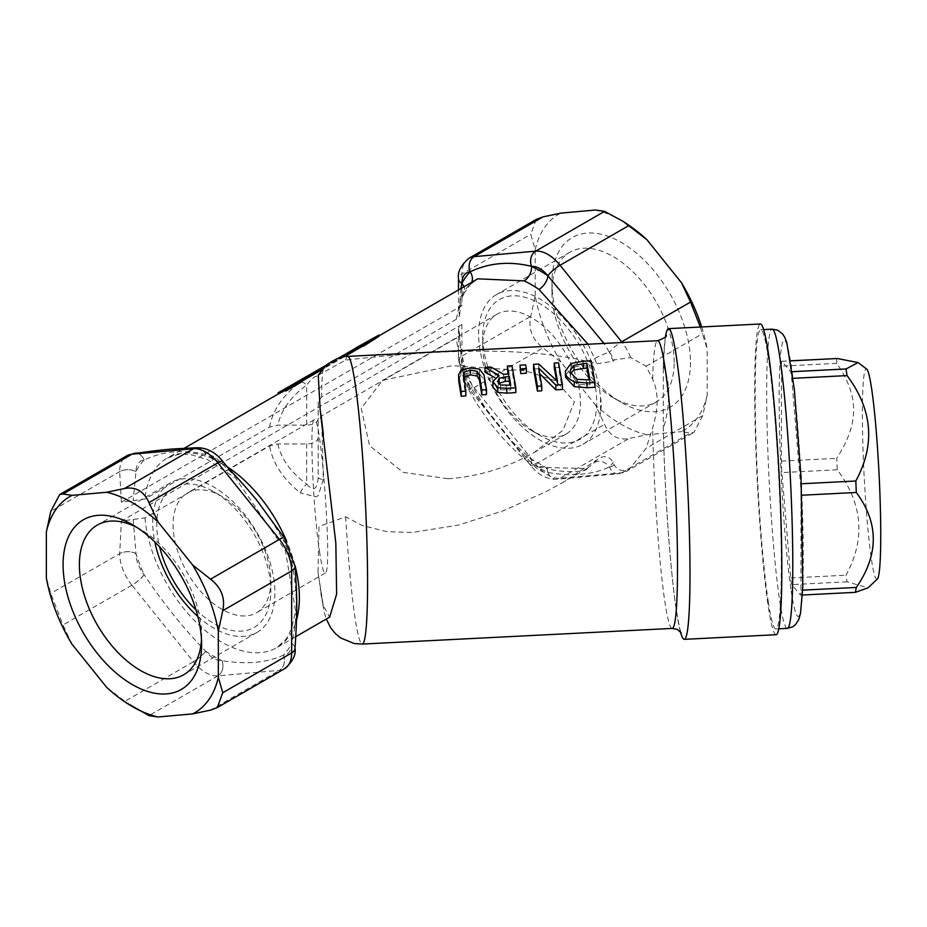 <?xml version="1.0" encoding="UTF-8"?>
<svg xmlns="http://www.w3.org/2000/svg" width="927" height="927" viewBox="0 0 927 927"><rect width="100%" height="100%" fill="white"/><g stroke="black" fill="none" stroke-linecap="round" stroke-linejoin="round"><path stroke-width="0.7" stroke-dasharray="4.63 3.48" d="M221.97 609.329A69.131 39.919 60 0 1 176.802 548.402A69.131 39.919 60 0 1 187.393 493.002A69.131 39.919 60 0 1 221.97 496.432A69.131 39.919 60 0 1 270.846 581.102A69.131 39.919 60 0 1 256.536 612.747A69.131 39.919 60 0 1 221.97 609.329M195.991 609.839A80.661 46.57 -120 0 0 213.813 623.442A80.661 46.57 -120 0 0 270.846 590.511A80.661 46.57 -120 0 0 213.813 491.727A80.661 46.57 -120 0 0 159.641 546.895M197.845 616.467A86.42 49.896 -120 0 0 213.813 628.147A86.42 49.896 -120 0 0 257.022 632.423A86.42 49.896 -120 0 0 257.022 532.631A86.42 49.896 -120 0 0 170.603 482.735A86.42 49.896 -120 0 0 154.832 541.971M319.734 552.874C313.013 510.684 309.201 419.56 314.172 419.804C321.055 411.982 332.712 572.631 325.296 573.048C323.743 573.593 321.901 566.861 319.734 552.874M531.577 430.568L539.723 435.273A80.661 46.57 60 0 1 482.689 336.489A80.661 46.57 60 0 1 539.723 303.558A80.661 46.57 60 0 1 596.756 402.353A80.661 46.57 60 0 1 539.723 435.273L531.577 430.568A69.131 39.919 -120 0 0 566.142 433.998A69.131 39.919 -120 0 0 566.142 354.16A69.131 39.919 -120 0 0 497.011 314.253A69.131 39.919 -120 0 0 482.689 345.898A69.131 39.919 -120 0 0 531.577 430.568L531.577 430.568M600.511 411.82A86.42 49.896 60 0 1 582.932 444.265A86.42 49.896 60 0 1 496.513 394.369A86.42 49.896 60 0 1 496.513 294.577A86.42 49.896 60 0 1 560.151 314.705A86.42 49.896 60 0 1 600.511 397.196L600.511 411.82L601.53 404.299L600.511 397.196M448.158 478.738C478.251 476.64 506.849 467.926 533.964 452.585L562.863 430.371L574.404 401.854L555.864 380.881L525.18 370.696L452.33 365.655L382.434 380.406L361.229 408.413L369.583 445.713L403.257 472.399L448.158 478.738M690.464 362.364A97.938 56.547 60 0 1 621.206 402.353A97.938 56.547 60 0 1 551.947 282.399A97.938 56.547 60 0 1 621.206 242.41A97.938 56.547 60 0 1 690.464 362.364M674.161 362.364A86.42 49.896 -120 0 0 636.443 275.389A86.42 49.896 -120 0 0 569.85 252.237A86.42 49.896 -120 0 0 551.947 291.808A86.42 49.896 -120 0 0 613.06 397.648A86.42 49.896 -120 0 0 656.27 401.924A86.42 49.896 -120 0 0 674.161 362.364M701.681 326.953A124.844 72.074 60 0 1 707.197 348.969L700.325 327.022M707.197 395.076A124.844 72.074 60 0 1 681.484 431.646L690.545 432.99L693.894 432.422L702.77 415.609L707.197 395.076L707.197 348.969M646.907 434.74A124.844 72.074 60 0 1 595.493 405.053L604.566 424.381C609.688 435.806 617.834 440.51 629.004 438.494L646.907 434.74L681.484 431.646M560.916 362.04A124.844 72.074 60 0 1 535.215 295.783L530.789 316.316C528.112 328.9 532.179 339.398 543.013 347.81L560.916 362.04L595.493 405.053M536.235 219.421L530.789 234.253L535.215 249.676L535.215 295.783M535.215 249.676A124.844 72.074 60 0 1 560.916 213.106M595.493 210.023A124.844 72.074 60 0 1 628.379 224.925M136.547 527.22A86.42 49.896 60 0 1 140.487 529.352A86.42 49.896 60 0 1 201.599 635.192A86.42 49.896 60 0 1 201.472 639.676M463.639 377.59L463.28 380.093L465.841 395.933M460.951 370.302L460.951 375.006L469.908 372.666L479.537 373.836L484.056 379.815L486.466 394.543M458.598 379.479L460.951 375.006M558.564 362.781L558.564 367.498L562.422 389.421M554.23 367.764L558.564 367.498M538.714 368.089L538.714 372.793L541.762 390.812M539.746 373.708L538.714 372.793M557.556 381.507L557.556 386.269L556.617 380.522M538.784 364.021L538.784 368.737L557.556 386.269M533.581 369.062L538.784 368.737M571.032 363.511L571.032 368.228C571.866 367.301 575.887 366.547 583.083 365.956L591.113 365.447L594.983 387.231M565.389 375.725L571.032 368.228M591.113 360.742L591.113 365.447M576.907 379.317L576.907 384.056L586.362 384.902L589.896 384.67L589.132 379.966M589.896 379.908L589.896 384.67M570.603 373.245L570.36 376.953L576.907 384.056M499.108 382.944L497.741 386.721L500.453 389.792L510.742 389.954L509.989 385.238M497.66 381.101L497.741 381.982M510.742 385.192L510.742 389.954M500.453 385.029L500.453 389.792M511.971 365.702L511.971 370.418L515.829 392.561M507.324 370.707L511.971 370.418M508.865 373.975L508.865 378.68L507.996 374.033M503.546 374.323L503.546 379.027L508.865 378.68M490.974 367.022L490.974 371.739L503.546 379.027M499.05 375.423L499.05 380.128L494.809 377.59M492.944 387.289C491.171 385.748 493.21 383.361 499.05 380.128M484.948 372.121L490.974 371.739M525.597 364.844L526.339 373.233M520.001 369.908L525.597 369.56M318.239 375.192L345.655 360.105C426.86 350.765 526.443 344.415 596.861 363.778L613.187 361.217L614.207 359.954L630.661 357.521L646.107 366.258L652.654 379.236C658.587 391.994 658.587 408.181 652.654 427.787L646.107 448.32L630.661 467.509C623.697 472.11 618.205 471.24 614.207 464.89L613.187 462.457C609.155 455.76 603.709 454.879 596.861 459.838L562.724 482.538L545.273 492.017L503.164 510.823L458.413 525.099L412.133 532.469L386.837 531.658L361.97 525.4L345.655 516.768L319.004 526.501L318.007 572.457L323.326 605.679L329.641 617.115M324.021 367.254L341.229 357.324M338.598 358.065L326.003 365.342M302.04 380.499L302.04 381.657M344.357 356.71L321.901 369.676M285.748 388.911L285.748 391.067M356.049 347.984L356.049 349.073L379.004 336.281M298.216 381.379L298.216 382.642L358.216 347.996A109.467 63.198 -120 0 0 356.049 349.073M358.216 347.996L358.216 346.744M294.415 383.384L294.415 384.682L298.216 382.642M278.123 394.091L294.415 384.682M461.889 305.667A11.518 6.651 -0 0 0 458.506 310.36A11.518 6.651 -0 0 0 459.097 312.457L459.491 315.759L456.293 319.294L321.623 397.046L318.204 401.843L318.204 418.483A11.518 6.651 180 0 1 306.686 425.134L277.857 425.134L269.56 427.115L144.994 499.027L121.402 502.237L461.889 305.667L461.889 274.033A11.518 6.651 180 0 0 458.506 278.737M459.097 331.275A11.518 6.651 180 0 1 458.506 329.178A11.518 6.651 180 0 1 461.889 324.473L121.402 521.055L144.994 517.845L269.56 445.933L277.857 443.952L306.686 443.952A11.518 6.651 -0 0 0 318.204 437.301L318.204 420.649L321.623 415.864L456.293 338.112L459.502 334.566L459.097 331.275L461.889 365.458A120.985 69.849 -120 0 0 470.07 386.559C489.074 415.076 509.572 440.557 531.542 463.025A120.985 69.849 -120 0 0 547.915 472.48C572.029 476.629 592.527 474.798 609.387 466.988A120.985 69.849 -120 0 0 613.187 462.457M133.198 519.444L135.979 553.616A11.518 6.651 0 0 0 119.676 553.616L121.402 521.055M221.97 660.638A11.518 9.085 -95.1 0 1 217.891 675.853A11.518 9.085 -95.1 0 0 222.005 660.638A120.985 69.849 60 0 1 205.632 651.183A11.518 2.433 -38.8 0 1 193.407 661.693L131.935 585.215A11.518 2.433 -38.8 0 0 144.16 574.717A120.985 69.849 60 0 1 135.979 553.616L135.979 553.674A23.048 13.302 -120 0 0 144.125 574.67L144.16 574.717C163.21 603.153 183.697 628.645 205.632 651.183L205.667 651.241A23.048 13.302 -120 0 0 221.97 660.638L222.005 660.638C246.084 664.671 266.57 662.84 283.477 655.146A23.048 13.302 -120 0 0 291.657 643.558L291.657 643.5C297.776 618.46 297.776 591.148 291.657 561.542L291.657 561.495A23.048 13.302 -120 0 0 283.511 540.487L283.477 540.441C266.582 510.754 246.095 485.261 222.005 463.975L221.97 463.929A23.048 13.302 -120 0 0 205.667 454.52L205.632 454.52C183.708 449.247 163.222 451.078 144.16 460.012A23.048 13.302 -120 0 0 135.979 471.611L133.198 500.626M144.16 460.012L144.125 460.012A11.518 9.085 84.9 0 0 135.249 453.222A11.518 9.085 -95.1 0 1 144.125 460.012A120.985 69.849 60 0 0 135.979 471.658A11.518 6.651 -0 0 0 119.676 471.658L119.676 471.611A34.566 19.954 60 0 1 126.837 455.783M596.861 459.838A109.467 63.198 60 0 1 594.601 462.399L586.988 468.529L538.981 467.37A109.467 63.198 60 0 1 524.172 458.819C503.152 441.101 484.612 418.042 468.552 389.63A109.467 63.198 60 0 1 461.148 370.545A11.518 3.291 -17.8 0 0 464.717 366.652A11.518 3.291 -17.8 0 0 461.889 365.458L461.889 365.505A11.518 6.651 180 0 1 458.506 360.8A11.518 6.651 180 0 1 461.889 356.095A34.566 19.954 -120 0 0 474.103 387.602L535.655 464.16A34.566 19.954 -120 0 0 560.093 478.274L621.646 472.782A34.566 19.954 -120 0 0 626.698 471.217A34.566 19.954 -120 0 0 630.661 467.509M461.148 370.545L456.293 338.112M321.623 415.864L323.338 479.583A11.518 2.572 0 0 1 318.204 477.44L318.204 420.649M277.857 443.952C281.078 458.865 290.684 472.249 306.686 484.103A11.518 4.438 -53.8 0 0 300.29 492.886C282.955 478.761 272.712 463.118 269.56 445.933M269.56 427.115C272.712 410.128 282.955 395.134 300.29 382.121A11.518 4.438 -126.2 0 1 306.686 384.995C290.684 396.849 281.078 410.232 277.857 425.134M318.204 437.301L318.204 477.44C317.428 489.618 313.581 491.831 306.686 484.103L306.686 443.952M318.204 401.843L318.204 418.483M300.29 382.121L316.003 372.19L323.338 368.819A11.518 11.448 180 0 0 318.204 378.343C317.428 374.137 313.581 376.362 306.686 384.995L306.686 425.134M800.986 495.261A11.518 0.823 -92.9 0 0 800.488 483.801L791.704 378.39A11.518 0.823 -92.9 0 0 790.708 371.762L781.924 361.31A11.518 0.823 -92.9 0 0 781.843 361.263A11.518 0.823 -92.9 0 0 781.426 366.153L781.426 461.113A11.518 0.823 -92.9 0 0 781.924 472.573L790.708 577.985A11.518 0.823 -92.9 0 0 791.704 584.613L800.488 595.064A11.518 0.823 -92.9 0 0 800.569 595.111A11.518 0.823 -92.9 0 0 800.986 590.232L800.986 495.261L801.867 495.227M877.313 579.12A105.33 7.497 87.1 0 1 867.591 525.516A105.33 7.497 87.1 0 1 862.377 413.546A105.33 7.497 87.1 0 1 866.699 369.097M836.629 358.506L836.745 363.349C848.228 380.035 853.837 395.586 853.57 409.989C853.837 424.369 848.228 440.476 836.745 458.32L837.243 469.78C862.794 503.778 865.725 538.911 846.027 575.192L847.035 581.82L867.973 587.834M768.251 601.658A149.792 10.66 -92.9 0 0 775.806 628.958A149.792 10.66 -92.9 0 0 778.889 478.807A149.792 10.66 -92.9 0 0 760.696 329.745A149.792 10.66 -92.9 0 0 755.806 434.415A149.792 10.66 -92.9 0 0 768.251 601.658M680.418 631.739A155.551 11.066 87.1 0 1 676.42 610.997A155.551 11.066 87.1 0 1 663.292 429.166L663.292 365.574A155.551 11.066 87.1 0 1 665.505 336.582M663.292 365.574C670.522 382.596 670.522 403.801 663.292 429.166M291.657 643.558A11.518 6.651 180 0 1 295.029 648.054A11.518 6.651 180 0 0 291.657 643.5A120.985 69.849 60 0 1 283.477 655.146A11.518 9.085 -95.1 0 1 279.398 670.348L217.926 675.841A34.566 19.954 60 0 1 193.453 661.739L193.407 661.693M284.207 537.834L284.288 537.927A11.518 2.433 141.2 0 1 283.477 540.441A120.985 69.849 60 0 1 291.657 561.542A11.518 6.651 180 0 1 295.029 566.223A11.518 6.651 180 0 0 291.657 561.495M196.2 447.776L196.466 447.753A11.518 9.085 84.9 0 1 205.632 454.52A120.985 69.849 60 0 1 222.005 463.975A11.518 2.433 141.2 0 0 222.909 461.576M323.338 368.819C322.376 372.376 321.808 381.785 321.623 397.046M323.338 479.583L318.193 495.609L316.003 496.895L300.29 492.886M588.054 344.23L594.601 358.622A11.518 1.553 155.5 0 1 609.387 352.283L603.998 343.43M456.293 319.294L461.148 296.385A109.467 63.198 60 0 1 468.552 285.852L477.532 278.934M594.601 462.399A11.518 9.282 -136.2 0 1 609.387 466.988L609.421 466.988A11.518 9.085 84.9 0 0 618.599 473.755A11.518 9.085 84.9 0 0 621.646 472.782L690.545 432.99M538.981 467.37A11.518 7.254 -65 0 1 544.601 466.721A11.518 7.254 -65 0 1 544.636 466.745A11.518 7.254 -65 0 1 547.915 472.48L547.869 472.48A23.048 13.302 60 0 1 531.577 463.071L531.542 463.025A11.518 5.991 -55.5 0 0 529.931 458.239A11.518 5.991 -55.5 0 0 529.896 458.216A11.518 5.991 -55.5 0 0 524.172 458.819M468.552 389.63A11.518 1.553 -24.5 0 0 472.411 386.489A11.518 1.553 -24.5 0 0 470.07 386.559L470.035 386.513A23.048 13.302 60 0 1 461.889 365.505M461.148 296.385A11.518 8.818 27.1 0 0 463.998 293.442A11.518 8.818 27.1 0 0 463.998 286.744M460.916 288.517L459.097 312.457M468.552 285.852A11.518 9.282 43.8 0 0 470.221 284.543A11.518 9.282 43.8 0 0 471.727 282.283M130.51 705.656L106.64 687.301M72.051 644.277L62.99 624.949L50.776 593.454L46.35 578.031M776.096 634.705A155.551 11.066 87.1 0 1 768.251 606.362A155.551 11.066 87.1 0 1 755.331 432.689A155.551 11.066 87.1 0 1 760.395 323.987M463.419 376.374L463.419 381.078M469.908 367.949L469.908 372.666M484.056 375.099L484.056 379.815M479.537 369.12L479.537 373.836M583.083 361.24L583.083 365.956M586.362 380.151L586.362 384.902M570.36 372.237L570.36 376.953M506.13 385.505L506.13 390.267M652.654 379.236A144.033 10.255 87.1 0 1 657.672 340.719M672.202 628.413A144.033 10.255 87.1 0 1 664.937 602.168A144.033 10.255 87.1 0 1 652.654 427.787M345.655 516.768A144.033 10.255 -92.9 0 0 362.283 644.068M347.741 356.374A144.033 10.255 -92.9 0 0 345.655 360.105M461.889 324.473L461.889 356.095L530.789 316.316M121.402 502.237L119.676 471.658M144.994 517.845A109.467 63.198 -120 0 0 196.153 622.237A109.467 63.198 -120 0 0 276.698 647.672A109.467 63.198 -120 0 0 296.536 619.873M295.029 565.551A109.467 63.198 -120 0 0 286.594 540.997M227.254 466.756A109.467 63.198 -120 0 0 167.231 458.077A109.467 63.198 -120 0 0 144.994 499.027M801.357 483.767L800.488 483.801M791.704 378.39L793.048 378.32M847.035 581.82L791.704 584.613M790.708 577.985L846.027 575.192M837.243 469.78L781.924 472.573M781.426 461.113L836.745 458.32M836.745 363.349L781.426 366.153M781.924 361.31L790.604 360.881M792.191 371.692L790.708 371.762M802.689 590.14L800.986 590.232M800.488 595.064L855.806 592.272M791.206 591.09A138.274 9.838 -92.9 0 0 801.646 490.615A138.274 9.838 -92.9 0 0 780.766 352.874A138.274 9.838 -92.9 0 0 791.206 591.09M787.278 628.379A149.792 10.66 87.1 0 1 779.723 601.078A149.792 10.66 87.1 0 1 767.289 433.836A149.792 10.66 87.1 0 1 772.168 329.166M702.77 415.609L646.107 448.32M646.107 366.258L702.77 333.546M135.979 471.611A11.518 6.651 0 0 0 119.676 471.611L50.776 511.391M135.979 553.674A11.518 6.651 -0 0 0 119.676 553.674L119.676 553.616M144.125 574.67A11.518 2.433 -38.8 0 1 131.901 585.169A34.566 19.954 60 0 1 119.676 553.674L50.776 593.454M131.935 585.215L62.99 624.949M205.667 651.241A11.518 2.433 -38.8 0 1 193.453 661.739L124.542 701.519M217.926 675.841L148.98 715.632M283.477 655.146L283.511 655.146A11.518 9.085 -95.1 0 1 279.433 670.348L279.398 670.348M284.496 668.784A34.566 19.954 60 0 1 279.433 670.348L210.533 710.128M283.511 540.487A11.518 2.433 141.2 0 0 284.346 537.973M221.97 463.929A11.518 2.433 141.2 0 0 222.816 461.437M205.667 454.52A11.518 9.085 84.9 0 0 196.501 447.741M594.601 358.622A109.467 63.198 60 0 1 596.861 363.778M613.187 361.217A120.985 69.849 -120 0 0 609.387 352.283L609.421 352.33A11.518 2.433 -38.8 0 1 620.372 342.608M614.207 464.89A23.048 13.302 60 0 1 609.421 466.988M547.869 472.48A11.518 9.085 84.9 0 0 557.046 479.259A11.518 9.085 84.9 0 0 560.093 478.274L629.004 438.494M531.577 463.071A11.518 2.433 141.2 0 0 530.742 465.586A11.518 2.433 141.2 0 0 535.655 464.16L604.566 424.381M470.035 386.513A11.518 2.433 141.2 0 0 469.201 389.027A11.518 2.433 141.2 0 0 474.103 387.602L543.013 347.81M469.039 258.216A34.566 19.954 -120 0 0 461.889 274.033L530.789 234.253M630.661 357.521A34.566 19.954 -120 0 0 622.179 342.515M609.421 352.33A23.048 13.302 60 0 1 614.207 359.954M323.326 605.679A109.467 7.787 87.1 0 1 320.209 588.877M221.97 496.432L213.813 491.727M270.846 581.102L270.846 590.511M314.172 419.804L187.393 493.002M325.296 573.048L256.536 612.747M482.689 345.898L482.689 336.489M497.011 314.253L382.434 380.406M566.142 433.998L533.964 452.573M613.06 397.648L621.206 402.353M551.947 291.808L551.947 282.399M569.85 252.237L496.513 294.577M656.27 401.924L582.932 444.265M140.487 529.352L132.341 524.647M201.599 635.192L201.599 644.601M170.603 482.735L97.277 525.076M257.022 632.423L183.697 674.763M463.245 374.659L463.245 379.363M570.221 375.365L570.221 370.661M458.506 329.178L458.506 360.8L469.201 389.027L530.742 465.586C538.228 474.948 547 479.502 557.046 479.259L618.599 473.755L626.698 471.217L693.894 432.422M459.676 333.187C459.386 340.927 461.055 352.086 464.694 366.663M295.435 636.861L276.698 647.672L286.049 639.213L291.472 629.282L295.597 611.032L285.389 550.626L235.493 478.008L207.706 459.711L190.545 454.485L179.189 454.207L167.231 458.077L183.917 448.448M781.843 361.263L790.604 360.823M800.569 595.111L802.434 595.018M775.806 628.958L778.784 628.807M760.696 329.745L763.674 329.595M681.218 632.851C680.256 631.438 678.634 623.767 676.328 609.85C670.974 576.397 664.798 497.764 663.257 426.281M663.234 369.653C664.647 333.071 666.756 334.589 666.2 335.4M379.004 335.817L278.123 394.056M587 468.529L562.724 482.538M529.931 458.239L544.636 466.745C551.032 472.608 587.347 473.176 587.104 468.459M464.705 366.64L472.411 386.489L485.354 407.973L512.422 441.855L529.885 458.216M459.676 314.786C461.843 292.132 463.002 297.474 464.01 293.419M477.706 278.83L470.221 284.543L463.998 293.442M458.506 289.908L458.506 310.36M318.007 572.457L323.894 611.009L326.304 619.039"/><path stroke-width="1.39" d="M159.641 546.895A80.661 46.57 -120 0 0 195.991 609.839M154.832 541.971A86.42 49.896 -120 0 0 197.845 616.467M700.325 327.022L690.545 302.051L681.484 282.723A124.844 72.074 60 0 1 701.681 326.953M623.037 221.333L628.379 224.925A124.844 72.074 60 0 1 646.907 239.699L623.037 221.344L604.566 211.368L595.493 210.023L560.916 213.106L543.013 216.872L536.235 219.421L469.039 258.216C460.928 265.18 457.417 272.028 458.506 278.737L458.506 289.908M681.484 282.723L646.907 239.699M201.472 639.676A86.42 49.896 60 0 1 183.697 674.763A86.42 49.896 60 0 1 140.487 670.476A86.42 49.896 60 0 1 84.033 594.323A86.42 49.896 60 0 1 97.277 525.076A86.42 49.896 60 0 1 136.547 527.22M132.341 684.589A97.938 56.547 -120 0 0 201.599 644.601A97.938 56.547 -120 0 0 132.341 524.647A97.938 56.547 -120 0 0 63.082 564.636A97.938 56.547 -120 0 0 132.341 684.589M46.35 578.031A124.844 72.074 -120 0 0 72.051 644.277L106.64 687.301A124.844 72.074 -120 0 0 125.168 702.075A124.844 72.074 -120 0 0 158.042 716.977L192.619 713.894A124.844 72.074 -120 0 0 218.332 677.324L218.332 631.217A124.844 72.074 -120 0 0 192.619 564.96L158.042 521.947A124.844 72.074 -120 0 0 106.64 492.26L72.051 495.354A124.844 72.074 -120 0 0 46.35 531.924L46.35 578.031M469.908 367.949L460.951 370.302L458.598 374.809L461.206 391.449L465.841 391.136L463.419 373.407L464.149 372.156L470.348 370.116L477.138 371.321L479.421 375.4L481.82 390.058L486.466 389.746L484.056 375.099L479.537 369.12L469.908 367.949M481.82 390.058L481.82 394.856L479.421 380.116L477.138 376.026L470.348 374.821L463.639 377.59M465.841 391.136L465.841 395.933L461.206 396.246L458.795 381.449L458.598 374.844M461.206 391.449L461.206 396.246M486.466 389.746L486.466 394.543L481.82 394.856M533.581 364.346L537.44 386.316L541.762 386.026L538.714 368.089L555.829 385.076L562.422 384.635L558.564 362.781L554.23 363.048L557.556 381.507L538.784 364.021L533.581 364.346L533.581 369.062L537.44 391.101L537.44 386.316M562.422 384.635L562.422 389.421L555.829 389.861L539.746 373.708M555.829 385.076L555.829 389.861M554.23 363.048L554.23 367.764L556.617 380.522M541.762 386.026L541.762 390.812L537.44 391.101M594.983 382.445L591.113 360.742L583.083 361.24L571.032 363.511L565.389 371.02L565.516 372.515C565.064 375.423 567.973 378.529 574.219 381.843L587.034 382.978L594.983 382.445L594.983 387.231L587.034 387.764L574.219 386.605L565.516 377.231L565.389 371.02M573.998 365.308L586.918 363.187L589.896 379.908L576.907 379.317L570.36 372.237L570.221 370.661L573.998 365.308L573.998 370.012L570.603 373.245M586.918 363.187L586.918 367.892L573.998 370.012M589.132 379.966L586.918 367.892M484.948 367.405L499.05 375.423L492.851 381.542L497.741 387.637L506.826 388.378L515.829 387.776L511.971 365.702L507.324 366.003L508.865 373.975L503.546 374.323L490.974 367.022L484.948 367.405L484.948 372.121L494.809 377.59M497.741 381.982L499.108 378.228L509.294 376.385L510.742 385.192L500.453 385.029L497.66 381.101M509.294 376.385L509.294 381.101L505.215 381.368L498.413 383.604M499.108 378.228L499.108 382.944M509.989 385.238L509.294 381.101M507.324 366.003L507.996 374.033M515.829 387.776L515.829 392.561L506.826 393.164L497.741 392.422L492.944 387.289L492.851 381.542M520.001 365.203L520.742 373.593L520.001 365.203L525.597 364.844L526.339 368.529L526.339 373.233L520.742 373.593M520.742 368.888L526.339 368.529M326.003 365.342L278.123 392.793L285.748 388.911L285.748 389.908L324.021 367.254M341.229 357.324L362.04 345.308A110.614 63.87 60 0 1 363.94 344.751L379.004 335.053L356.049 347.776A110.614 63.87 60 0 1 358.216 346.744L338.598 358.065M302.04 379.943L302.04 381.657L285.748 391.067L285.748 389.908M362.04 345.308L362.04 346.501L344.357 356.71M321.901 369.676L302.04 381.136M363.94 344.751L363.94 345.922A109.467 63.198 -120 0 0 362.04 346.501M379.004 335.053L379.004 336.281L363.94 345.922M278.123 392.793L278.123 394.091L285.748 390.128M858.101 362.561L866.699 369.097A105.33 7.497 87.1 0 1 879.039 473.755A105.33 7.497 87.1 0 1 877.313 579.12L867.973 587.834L855.354 592.341L856.316 587.44C878.935 554.636 878.935 522.979 856.316 492.469L855.806 481.009C875.505 444.728 872.585 409.595 847.035 375.597L846.027 368.969L858.101 362.561L837.243 358.517L790.604 360.823M665.505 336.582A155.551 11.066 87.1 0 1 668.576 328.633A155.551 11.066 87.1 0 1 687.475 483.43A155.551 11.066 87.1 0 1 684.265 639.34A155.551 11.066 87.1 0 1 680.418 631.739M218.332 677.324L222.747 692.747L291.657 652.967A11.518 6.651 180 0 0 295.029 648.263A11.518 6.651 180 0 0 295.029 648.054A11.518 6.651 180 0 1 295.029 648.205A11.518 6.651 180 0 1 295.029 648.251A11.518 6.651 180 0 1 291.657 652.909L291.657 652.967A34.566 19.954 60 0 1 284.496 668.784L217.3 707.579L210.533 710.128L192.619 713.894M284.299 537.915A11.518 2.433 141.2 0 0 279.398 539.352L279.433 539.398A11.518 2.433 141.2 0 1 284.346 537.973L295.029 566.2A11.518 6.651 180 0 1 295.029 566.246A11.518 6.651 180 0 1 295.029 566.293A11.518 6.651 180 0 1 291.657 570.951L291.657 652.909M284.346 537.973L284.311 537.927A11.518 2.433 141.2 0 0 284.311 537.927L256.431 499.746C235.829 475.03 232.144 473.199 222.816 461.461A11.518 2.433 141.2 0 0 217.926 462.886L279.398 539.352M222.909 461.576A11.518 2.433 141.2 0 0 222.839 461.461L222.793 461.414A11.518 2.433 141.2 0 0 217.891 462.84L217.926 462.886A34.566 19.954 60 0 0 193.453 448.726L124.542 488.506C135.713 486.49 143.859 491.194 148.98 502.619L158.042 521.947M196.501 447.741L196.454 447.753A11.518 9.085 84.9 0 0 193.407 448.726L193.453 448.726A11.518 9.085 84.9 0 1 196.501 447.741C206.547 447.498 215.319 452.052 222.793 461.414A11.518 2.433 141.2 0 1 222.816 461.437M135.249 453.222A11.518 9.085 84.9 0 0 134.994 453.245A11.518 9.085 84.9 0 0 131.935 454.218A11.518 9.085 -95.1 0 1 134.948 453.245A11.518 9.085 -95.1 0 1 135.215 453.222M192.619 564.96L210.533 579.19C221.356 587.602 225.435 598.1 222.747 610.684L218.332 631.217M46.35 531.924L50.776 511.391L59.641 494.578L62.99 494.01L72.051 495.354M106.64 492.26L124.542 488.506M329.641 617.115L336.628 594.114L335.829 543.176L320.209 410.244L318.239 375.192L326.698 364.74C336.188 358.425 343.199 355.644 347.741 356.374L657.672 340.719A144.033 10.255 87.1 0 1 675.18 484.056A144.033 10.255 87.1 0 1 672.202 628.413L677.173 629.363L681.218 632.851M379.004 335.817L477.706 278.83L524.172 280.881A109.467 63.198 60 0 1 538.981 289.433L588.054 344.23M463.998 286.744A11.518 8.818 27.1 0 0 461.889 283.5L460.916 288.517M471.727 282.283A11.518 9.282 43.8 0 0 470.07 271.854A120.985 69.849 -120 0 0 461.889 283.5L461.889 283.442A23.048 13.302 60 0 1 470.035 271.854L470.07 271.854A11.518 9.085 -95.1 0 1 474.103 256.652A34.566 19.954 -120 0 0 469.039 258.216M524.172 280.881A11.518 7.254 115 0 0 531.542 266.362C509.572 260.962 489.085 262.793 470.07 271.854M538.981 289.433A11.518 5.991 124.5 0 0 547.915 275.817A120.985 69.849 -120 0 0 531.542 266.362L531.577 266.362A23.048 13.302 60 0 1 547.869 275.759L603.998 343.43M158.042 716.977L148.98 715.632L125.168 702.075M222.747 692.747L217.3 707.579M668.576 328.633L760.395 323.987A155.551 11.066 87.1 0 1 779.306 478.795A155.551 11.066 87.1 0 1 776.096 634.705L684.265 639.34M464.149 372.156L464.149 376.86M470.348 370.116L470.348 374.821M458.795 376.733L458.795 381.449M477.138 371.321L477.138 376.026M479.421 375.4L479.421 380.116M565.516 372.515L565.516 377.231M574.219 381.843L574.219 386.605M587.034 382.978L587.034 387.764M583.384 363.407L583.384 368.112M505.215 376.652L505.215 381.368M506.826 388.378L506.826 393.164M497.741 387.637L497.741 392.422M492.944 382.55L492.944 387.289M326.304 619.039L330.649 627.753L335.284 633.5L340.499 637.88L354.299 643.57L362.283 644.068A144.033 10.255 -92.9 0 0 365.25 499.711A144.033 10.255 -92.9 0 0 347.741 356.374M296.536 619.873A109.467 63.198 -120 0 0 295.029 565.551M286.594 540.997A109.467 63.198 -120 0 0 227.254 466.756M855.806 481.009L801.357 483.767M801.867 495.227L856.316 492.469M793.048 378.32L847.035 375.597M790.604 360.881L837.243 358.517M846.027 368.969L792.191 371.692M856.316 587.44L802.689 590.14M772.168 329.166A149.792 10.66 87.1 0 1 790.372 478.228A149.792 10.66 87.1 0 1 787.278 628.379L792.724 626.791L795.436 624.717L798.796 619.514L800.488 613.396L802.817 587.092L801.067 477.729L794.312 389.131L786.768 342.561L784.902 337.602L782.747 334.091L777.741 330.197L772.168 329.166L763.674 329.595M196.466 447.753L172.48 448.992C147.486 451.24 145.469 452.388 134.994 453.245L126.837 455.783A34.566 19.954 60 0 1 131.901 454.218L193.407 448.726M295.029 566.2A11.518 6.651 180 0 1 291.657 570.905L291.657 570.951M210.533 579.19L279.433 539.398A34.566 19.954 60 0 1 291.657 570.905L222.747 610.684M131.901 454.218L62.99 494.01M148.98 502.619L217.891 462.84M461.889 283.442A11.518 6.651 180 0 1 458.506 278.737M531.577 266.362A11.518 9.085 -95.1 0 1 535.655 251.147L474.103 256.652L543.013 216.872M547.869 275.759A11.518 2.433 -38.8 0 1 560.093 265.261A34.566 19.954 -120 0 0 535.655 251.147L604.566 211.368M620.372 342.608A11.518 2.433 -38.8 0 1 621.646 341.831L560.093 265.261L629.004 225.481M622.179 342.515A34.566 19.954 -120 0 0 621.646 341.831L690.545 302.051M320.209 410.244A109.467 7.787 87.1 0 1 323.326 434.485M362.283 644.068L672.202 628.413M802.434 595.018L855.354 592.341M778.784 628.807L787.278 628.379M666.2 335.4C667.313 336.304 664.474 338.077 657.672 340.719M295.029 648.205L295.029 648.263C296.13 654.972 292.619 661.82 284.496 668.784M295.029 648.251C297.416 611.542 297.243 597.822 295.029 566.293M126.837 455.783L59.641 494.578M278.123 394.056L183.917 448.448M329.769 617.034L295.435 636.861"/></g></svg>
